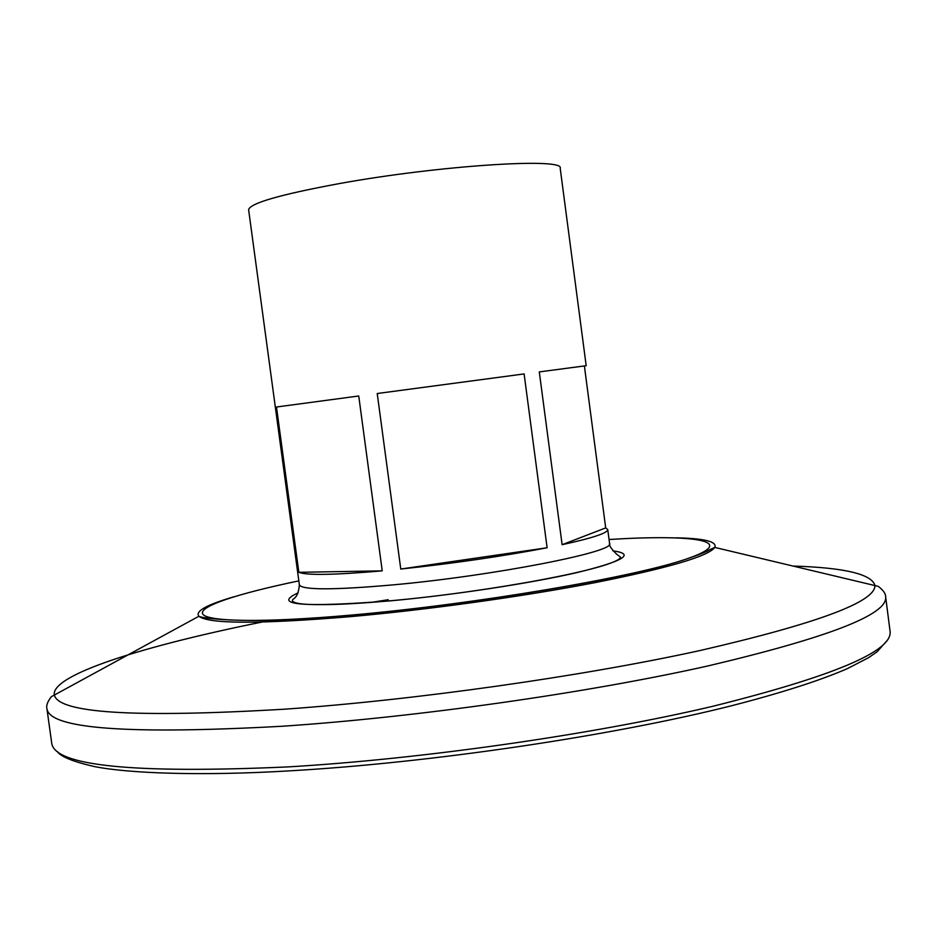 <?xml version="1.0" encoding="UTF-8"?>
<svg xmlns="http://www.w3.org/2000/svg" width="937" height="937" viewBox="0 0 937 937"><rect width="100%" height="100%" fill="white"/><g stroke="black" fill="none" stroke-linecap="round" stroke-linejoin="round"><path stroke-width="1.41" d="M358.742 395.988L276.485 407.009L298.844 572.308C306.633 575.494 334.427 575.002 382.226 570.856L358.742 395.988L276.485 407.009M297.486 570.949L275.337 407.173M586.187 365.699L539.29 371.907L562.118 544.69C592.664 538.025 607.879 532.977 607.738 529.557L605.7 527.906L584.383 365.945L586.187 365.699L560.197 168.238C564.929 157.439 439.664 165.334 339.51 183.547C279.964 194.568 249.675 203.317 248.633 209.806L299.371 584.84C301.995 590.123 333.326 590.134 393.353 584.852C494.232 575.705 616.745 551.518 609.577 543.448C608.722 545.065 611.088 548.649 616.663 554.2L620.505 557.128C618.619 567.869 489.735 591.985 389.862 600.828C354.678 603.967 327.973 605.173 309.76 604.459C299.571 604.107 293.796 602.924 292.403 600.91C292.051 597.806 297.989 600.277 299.371 584.84M524.111 373.922L377.224 393.517L400.767 569.04C453.695 563.406 502.478 556.309 547.114 547.758L524.111 373.922L377.224 393.517M539.29 371.907L584.383 365.945M562.118 544.69L605.7 527.906M547.114 547.758L400.767 569.04M298.844 572.308L382.226 570.856M612.845 550.862C635.673 553.884 623.819 561.099 577.297 572.507C530.764 583.294 452.606 595.182 389.675 600.91C301.983 607.68 271.472 604.997 298.153 592.852M545.521 579.16L544.737 579.242M388.234 599.715L370.537 602.514M271.367 620.189L270.699 620.317M261.962 622.063C145.528 645.464 51.957 674.441 54.276 694.633C57.485 713.198 134.284 718.047 284.696 709.18C415.22 700.021 582.463 676.315 699.857 650.571C818.106 623.316 876.446 601.507 874.877 585.145C871.211 574.053 844.237 567.705 793.979 566.077M46.967 708.899L51.746 743.357C55.06 765.939 133.663 773.786 287.577 766.923C421.334 759.146 592.852 734.585 712.717 706.311C833.344 676.221 892.469 651.285 890.103 631.503L885.664 596.986C887.749 614.52 828.343 637.535 707.458 666.055C587.347 692.958 415.723 717.344 282.06 726.257C128.287 734.667 49.93 728.881 46.967 708.899C46.018 705.748 47.482 701.672 51.394 696.659L198.89 616.253C194.931 611.322 206.468 604.869 233.512 596.904M563.863 586.878L564.742 586.785M298.833 580.881C237.998 593.531 197.918 606.473 202.814 614.157C207.897 621.77 263.531 622.871 351.855 615.035C476.019 604.142 634.349 577.11 686.411 559.014C739.984 540.766 695.559 534.125 609.05 539.489M349.888 616.698C258.94 624.159 208.611 624.019 198.89 616.253C202.673 618.9 257.64 624.815 351.644 615.117C449.163 606.485 572.718 587.616 643.169 570.973C681.867 562.2 707.845 551.518 709.485 549.785L714.779 547.419C708.454 556.191 668.702 567.904 595.522 582.545C523.865 596.412 427.846 609.788 349.888 616.698M676.28 537.826C704.472 538.424 717.309 541.621 714.779 547.419L878.192 586.339C883.275 590.146 885.77 593.695 885.664 596.986M289.638 770.846C200.038 776.234 127.139 773.248 94.122 766.501C72.84 761.594 60.589 756.604 57.344 751.533M529.452 594.163L529.253 592.711M607.738 529.557L609.577 543.448M389.991 612.763L389.792 611.322M290.388 770.8C430.657 762.812 611.861 735.908 730.93 705.912C781.048 693.005 819.852 680.59 847.353 668.643L868.658 657.633L877.114 651.765L886.835 640.861"/></g></svg>
